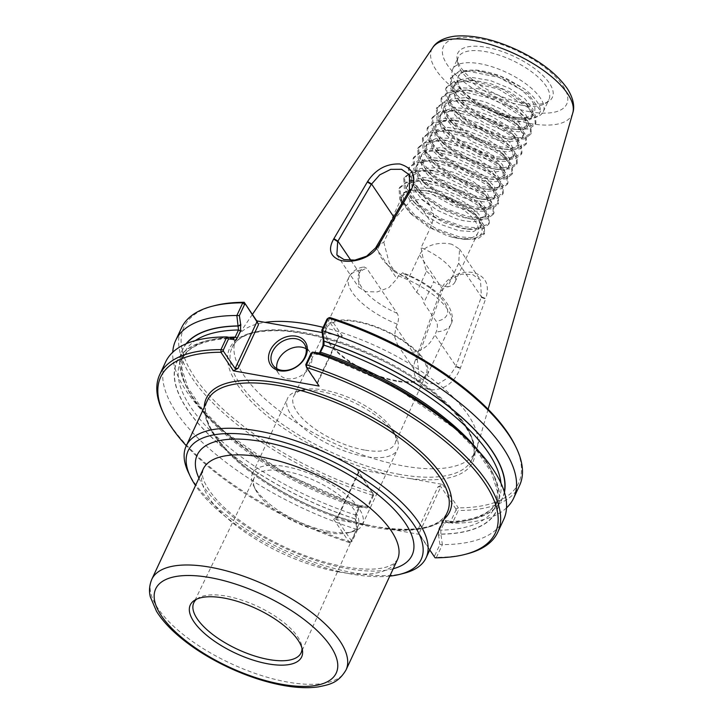<?xml version="1.0" encoding="UTF-8"?>
<svg xmlns="http://www.w3.org/2000/svg" width="723" height="723" viewBox="0 0 723 723"><rect width="100%" height="100%" fill="white"/><g stroke="black" fill="none" stroke-linecap="round" stroke-linejoin="round"><path stroke-width="0.54" stroke-dasharray="3.62 2.71" d="M452.173 237.189L446.877 235.571L428.17 226.941L412.426 215.21L403.561 203.036L403.298 194.198L403.841 193.213L413.276 187.935L429.661 188.287L449.091 193.999L466.913 203.488L478.879 214.234L482.151 223.434L481.735 224.69L476.032 228.64L466.462 229.037L462.096 228.405L443.832 222.576L425.793 212.39L416.927 205.061L412.462 200.135L407.176 188.604L407.962 184.202L411.324 180.425L423.976 177.388L442.142 180.045L461.482 187.555L477.37 197.885L486.019 208.332L486.398 214.695L485.404 216.159L475.779 219.25L471.179 219.042L459.575 216.665L440.831 208.839L421.626 195.102L413.863 185.187L412.616 174.207L420.253 168.504L435.617 167.808L454.83 172.625L473.294 181.581L486.597 192.309L491.586 201.988L491.053 204.699L487.13 208.079L474.415 208.893L468.929 207.899L456.629 204.031L438.192 194.496L423.696 182.422L416.773 170.547L417.288 164.211L419.186 161.591L430.456 157.524L447.908 159.159L467.383 165.901L484.229 175.915L494.415 186.552L495.553 195.038L487.456 199.105L480.47 199.051L472.191 197.569L453.565 190.61L436.222 179.729L430.944 175.102L424.464 167.393L421.265 156.412L421.943 154.216L427.492 149.263L441.708 147.51L460.542 151.387L479.494 159.738L494.035 170.348L500.696 180.434L500.379 184.708L497.948 187.338L486.561 189.182L478.246 187.908L469.399 185.332L450.727 176.52L435.192 164.717L426.687 152.598L426.606 144.22L427.356 142.919L437.144 137.858L453.746 138.454L473.194 144.365L490.854 153.954L502.503 164.699L505.377 173.773L505.043 174.713L498.888 178.771L489.76 179.06L482.91 177.912L466.344 172.255L448.414 161.925L440.235 155.093L435.363 149.652L430.465 138.21L431.269 134.234L435.002 130.212L447.953 127.411L466.263 130.303L485.549 137.976L501.193 148.369L509.48 158.762L509.697 164.717L508.477 166.417L498.509 169.281L487.573 167.917L482.114 166.462L463.362 158.445L444.934 145.133L436.918 134.722L435.924 124.239L444.067 118.391L459.674 117.93L478.951 122.955L497.279 132.038L510.284 142.783L514.884 152.363L514.36 154.722L510.049 158.256L499.087 159.078L492.236 157.921L479.141 153.746L460.777 144.058L449.543 135.093L446.543 131.929L439.982 120.126L440.587 114.243L442.801 111.342L454.387 107.51L472.02 109.381L491.477 116.304L508.106 126.389L517.948 136.999L519.024 144.736L510.239 149.191L503.786 149.083L494.749 147.411L476.086 140.253L458.888 129.254L454.243 125.133L447.447 116.918L444.645 106.046L445.241 104.248L451.242 99.105L465.729 97.596L484.672 101.681L503.524 110.185L517.785 120.831L524.076 130.827L523.678 134.74L520.94 137.551L508.45 139.096L501.554 137.939L491.911 135.084L473.285 126.1L457.975 114.225L449.823 102.151L449.905 94.252L450.899 92.634L461.03 87.799L477.831 88.631L497.307 94.74L514.794 104.428L526.109 115.156L528.594 124.103L521.726 128.902L513.068 129.092L506.217 127.944L488.856 121.925L471.044 111.469L463.542 105.124L458.283 99.159L453.764 87.817L454.568 84.257L458.689 80.018L471.947 77.451L490.384 80.56L509.607 88.396L525.015 98.852L532.932 109.182L532.996 114.749L531.532 116.674L521.238 119.313L510.872 117.948C502.747 116.078 494.424 112.779 485.901 108.043A41.988 16.792 25 0 1 465.901 94.261A41.988 16.792 25 0 1 458.12 76.629A41.988 16.792 25 0 1 460.479 73.818L457.966 76.963L458.156 85.63L466.886 97.777L482.548 109.544L501.238 118.238L509.616 120.651L518.31 121.952L529.498 119.964L531.739 117.451L532.001 112.942L525.269 102.973L510.411 92.228L491.405 83.967L475.038 80.425L458.581 82.133L453.303 86.959L452.589 89.399L456.032 100.452L467.971 112.788L485.413 123.588L504.003 130.429L519.132 131.812L527.085 127.447L525.621 119.042L520.605 112.96L515.228 108.378L498.264 98.418L478.78 91.794L470.411 90.42L461.437 90.303L450.375 94.505L448.649 96.954L448.197 103.57L455.354 115.481L469.995 127.528L488.477 136.963L500.298 140.642L506.181 141.681L518.725 140.723L522.422 137.442L522.937 134.523L517.713 124.781L504.229 114.062L485.684 105.178L466.516 100.497L451.306 101.347L443.669 107.709L445.386 118.229L455.942 130.547L472.67 141.835L491.405 149.544L507.483 151.984L516.9 148.748L517.758 147.438L517.27 140.831L511.269 132.933L508.396 130.348L492.372 120.054L473.005 112.652L461.066 110.411L454.93 110.14L442.467 113.321L439.331 116.945L438.563 121.618L444.076 133.195L457.578 145.431L475.68 155.526L490.971 160.633L493.881 161.22L507.654 161.319L513.104 157.433L513.547 155.978L510.031 146.706L506.651 142.973L497.876 135.96L479.955 126.543L460.542 120.949L456.457 120.407L444.293 120.741L435.074 126.163L435.047 136.078L444.121 148.269L460 159.955L478.716 168.477L486.308 170.619L495.617 171.957L506.489 169.724L508.432 167.42L508.594 162.539L501.961 152.933L486.371 141.789L467.275 133.674L451.73 130.393L448.622 130.167L434.848 132.309L430.004 136.936L429.245 139.765L433.077 150.926L445.314 163.253L462.892 173.945L481.437 180.569L496.321 181.717L503.832 177.298L502.051 168.586L497.307 162.937L491.324 157.894L474.161 148.034L454.677 141.591L447.121 140.398L437.523 140.334L426.796 144.772L425.341 146.932L425.016 153.999L432.535 165.974L447.42 177.966L465.955 187.239L476.99 190.61L483.533 191.731L495.779 190.538L499.114 187.411L499.602 184.139L493.999 174.297L480.226 163.606L461.563 154.858L442.476 150.384L427.519 151.478L420.678 156.918L420.253 158.048L422.359 168.703L433.24 181.03L450.14 192.21L468.856 199.729L484.735 201.925L493.809 198.473L494.46 197.406L493.773 190.402L487.971 182.91L484.546 179.864L468.296 169.643L448.893 162.413L437.767 160.379L430.971 160.126L418.816 163.543L416.023 166.914L415.3 172.02L421.193 183.687L434.966 195.888L453.176 205.838L471.279 211.315L484.781 211.17L489.796 207.402L490.293 205.63L486.38 196.24L483.353 192.951L473.908 185.486L455.833 176.186L436.466 170.8L420.443 170.827L411.577 176.466L411.947 186.534L421.364 198.762L437.451 210.357L456.186 218.708L463.009 220.596L472.914 221.943L483.461 219.485L485.133 217.397L485.178 212.128L477.532 201.853L462.322 191.351L443.154 183.398L424.618 180.108L411.134 182.485L406.706 186.905L405.91 190.149L410.131 201.41L422.666 213.728L440.379 224.284L458.861 230.7L473.502 231.613L480.479 227.393L478.472 218.129L474.008 212.914L467.41 207.42L450.068 197.65L430.583 191.396L423.823 190.366L413.619 190.384L403.226 195.038L402.042 196.9L401.852 204.437A41.988 16.792 25 0 1 401.762 197.506A41.988 16.792 25 0 1 446.904 200.027A41.988 16.792 25 0 1 477.867 232.996A41.988 16.792 25 0 1 455.011 237.759A41.988 16.792 25 0 1 452.173 237.189L459.955 238.78L468.893 239.313L474.64 238.463L479.548 236.087L481.952 232.77L482.187 227.655L480.144 222.567L476.285 217.162L483.497 226.679L484.012 234.333L477.885 238.834L466.109 239.467L458.545 238.219L432.155 228.278L409.245 212.119L399.711 199.295L399.105 188.658L405.838 182.901L418.219 181.03L452.029 189.046L481.066 207.293L488.179 216.737L488.676 224.338L482.521 228.848L470.691 229.462L463.208 228.233L436.791 218.274L413.881 202.088L404.365 189.281L403.777 178.662L410.492 172.905L422.883 171.035L456.692 179.06L485.729 197.298L492.842 206.742L493.339 214.342L487.203 218.843L475.418 219.476L467.862 218.238L441.491 208.296L418.59 192.146L409.037 179.313L408.423 168.667L415.156 162.91L427.546 161.039L461.346 169.065L490.393 187.302L497.496 196.746L497.993 204.347L491.848 208.857L480.027 209.48L472.526 208.242L446.109 198.283L423.19 182.097L413.683 169.29L413.095 158.671L419.819 152.924L432.2 151.044L466.01 159.069L495.047 177.307L502.16 186.751L502.657 194.36L496.511 198.861L484.708 199.485L477.189 198.247L450.8 188.305L427.889 172.137L418.355 159.313L417.749 148.676L424.473 142.928L436.864 141.048L470.664 149.074L499.72 167.32L506.823 176.764L507.311 184.356L501.184 188.857L489.399 189.498L481.843 188.251L455.445 178.301L432.535 162.133L423.009 149.318L422.413 138.68L429.137 132.933L441.527 131.062L475.327 139.078L504.374 157.325L511.477 166.769L511.983 174.37L505.829 178.879L493.99 179.494L486.507 178.265L460.099 168.305L437.189 152.128L427.673 139.313L427.076 128.694L433.8 122.937L446.181 121.057L479.991 129.083L509.037 147.329L516.141 156.774L516.638 164.374L510.501 168.866L498.725 169.507L491.17 168.269L464.79 158.328L441.889 142.169L432.336 129.336L431.73 118.699L438.454 112.942L450.845 111.071L484.654 119.087L513.692 137.334L520.795 146.778L521.301 154.379L515.147 158.888L503.316 159.503L495.833 158.274L469.408 148.305L446.489 132.119L436.99 119.322L436.394 108.703L443.118 102.955L455.499 101.075L489.308 109.101L518.355 127.338L525.458 136.783L525.964 144.383L519.819 148.884L508.016 149.507L500.488 148.278L474.107 138.337L451.197 122.169L441.654 109.345L441.048 98.708L447.772 92.951L460.162 91.08L493.972 99.105L523.018 117.343L530.122 126.787L530.619 134.388L524.482 138.888L512.697 139.521L505.151 138.283L478.743 128.333L455.833 112.155L446.308 99.34L445.711 88.712L452.444 82.964L464.826 81.084L498.635 89.11L527.673 107.347L534.776 116.792L535.282 124.392L529.128 128.902L517.297 129.516L509.814 128.287L483.407 118.337L460.497 102.16L450.971 89.345L450.375 78.717L456.493 73.213L467.682 71.098L498.897 77.361L528.142 93.647L540.542 110.917A48.125 19.25 -155 0 0 524.003 88.64L506.922 78.816L497.767 75.029L486.76 71.74L478.129 70.267L470.601 70.104L463.904 71.559L460.479 73.818A41.988 16.792 25 0 1 521.681 90.321A41.988 16.792 25 0 1 515.725 117.497A41.988 16.792 25 0 1 511.378 116.882A41.988 16.792 25 0 1 485.901 108.043L496.864 113.258L505.368 116.286L515.725 118.753L523.335 119.548L530.763 119.042L535.689 117.406L539.006 114.704L540.542 110.917M451.947 244.32C441.59 241.491 424.446 244.211 419.503 254.993L408.432 278.726A41.988 16.792 25 0 1 386.706 264.085A41.988 16.792 25 0 1 378.933 246.453A41.988 16.792 25 0 1 383.805 242.259L394.875 218.527L410.971 200.361L421.636 199.34L430.411 205.956L433.61 214.632L432.155 223.904L421.093 247.637A41.988 16.792 25 0 1 455.038 281.943A41.988 16.792 25 0 1 447.618 286.932L458.689 263.199L459.566 249.128L451.947 244.32M401.852 204.437L400.461 200.027L400.84 196.24L403.805 192.58L408.368 190.61L415.4 189.797L422.91 190.312L431.098 191.893L440.352 194.677L443.542 195.852L477.063 215.888L484.166 225.332L484.672 232.933L476.032 237.975L459.204 236.828L436.159 228.576L414.821 215.093L401.382 199.973L399.765 187.257L408.278 180.886L424.193 179.937L455.68 188.965L481.708 205.874L488.829 215.327L489.326 222.937L480.687 227.98L463.859 226.832L440.813 218.581L419.485 205.097L406.037 189.977L404.419 177.262L412.969 170.881L428.938 169.95L460.415 179.006L486.407 195.915L493.493 205.35L493.99 212.942L485.35 217.984L468.522 216.837L445.476 208.586L424.148 195.102L410.709 179.982L409.091 167.266L417.605 160.895L433.529 159.955L464.997 168.974L491.016 185.874L498.147 195.337L498.653 202.946L490.013 207.989L473.176 206.841L450.14 198.59L428.802 185.115L415.364 169.986L413.746 157.271L422.277 150.89L438.228 149.959L469.724 159.006L495.734 175.933L502.81 185.359L503.307 192.951L494.668 197.994L477.84 196.846L454.794 188.595L433.466 175.12L420.027 159.991L418.409 147.275L426.941 140.904L442.892 139.964L474.351 149.001L500.352 165.91L507.474 175.355L507.971 182.964L499.34 188.007L482.503 186.859L459.457 178.608L438.129 165.124L424.681 149.995L423.063 137.289L431.586 130.908L447.501 129.968L478.988 138.997L505.015 155.906L512.128 165.359L512.625 172.96L503.994 178.012L487.157 176.855L464.121 168.604L442.783 155.129L429.345 140L427.727 127.284L436.267 120.913L452.236 119.982L483.714 129.028L509.706 145.947L516.791 155.373L517.288 162.973L508.658 168.016L491.821 166.868L468.775 158.617L447.447 145.133L434.008 130.013L432.39 117.298L440.903 110.926L456.828 109.977L488.296 118.997L514.315 135.906L521.455 145.368L521.952 152.978L513.312 158.021L496.484 156.873L473.438 148.622L452.101 135.138L438.662 120.018L437.044 107.302L445.576 100.922L461.545 99.991L493.032 109.046L519.033 125.965L526.118 135.391L526.606 142.982L517.975 148.025L501.147 146.877L478.102 138.626L456.773 125.142L443.326 110.023L441.708 97.307L450.239 90.935L466.181 89.995L497.65 99.024L523.651 115.933L530.772 125.377L531.278 132.987L522.639 138.039L505.802 136.882L482.756 128.631L461.428 115.156L447.989 100.027L446.371 87.311L454.884 80.94L470.809 79.991L502.304 89.028L528.332 105.947L535.436 115.391L535.933 122.991L527.293 128.034L510.465 126.887L487.419 118.635L466.091 105.16L452.643 90.032L451.025 77.316L459.566 70.935L475.535 70.004L500.524 76.331L524.003 88.64M443.542 195.852A48.125 19.25 25 0 1 476.285 217.162M419.042 533.502L417.487 530.628L437.849 486.968L440.876 486.696L419.042 533.502L435.083 557.813L436.502 557.297L434.74 555.607L439.909 544.509L442.377 544.654L436.493 557.261M437.849 486.968L442.53 484.392L356.891 469.182L358.644 472.896L338.283 516.556L333.601 519.132L419.232 534.342L417.487 530.628M429.769 549.95L419.232 534.342M434.125 555.833L434.74 555.607M439.909 544.509L438.59 535.517L440.903 534.234L442.377 544.654M438.59 535.517L438.762 529.128L442.069 522.042C443.136 520.063 444.22 519.476 445.305 520.298L446.425 522.404L445.504 521.789L444.094 523.045L440.795 530.122L440.903 534.234M504.446 492.309A176.466 70.583 25 0 1 446.416 522.395L452.426 523.19L450.763 521.238L455.942 510.14L458.283 510.528L452.408 523.136M445.558 520.569L450.763 521.238M455.942 510.14L455.951 509.019L458.346 507.908L458.283 510.528M455.951 509.019L440.876 486.696M442.53 484.392L458.346 507.908M503.669 519.584A186.489 74.596 25 0 1 442.431 544.6M467.049 553.881A186.489 74.596 25 0 1 436.502 557.297M464.148 436.43A176.466 70.583 25 0 1 440.913 534.207M318.509 352.932L319.837 353.366M506.534 507.88A186.489 74.596 25 0 1 452.426 523.19M519.575 485.467A186.489 74.596 25 0 1 458.328 510.492M515.436 446.073A184.6 73.836 25 0 1 458.373 507.862M338.283 516.556L336.629 518.861L358.454 472.056L373.529 494.378L356.891 469.182M372.743 492.652A184.6 73.836 25 0 1 204.501 390.04A184.6 73.836 25 0 1 214.379 305.684M322.124 332.508L342.395 336.105L337.713 338.68L317.361 382.34L319.105 386.064M329.842 317.514L342.395 336.105M358.454 472.056L358.644 472.896M373.529 494.378L373.52 495.499L372.77 495.336L372.779 492.706M373.52 495.499L368.341 506.597L366.886 507.944L372.77 495.336M368.341 506.597L363.145 505.928L360.822 507.194L366.886 507.944M363.145 505.928L360.958 505.657L359.647 507.401L356.349 514.487L356.177 520.867L355.092 518.698L355.671 519.855L355.3 514.939L358.599 507.853L359.403 506.778L360.822 507.194M356.041 520.614L357.496 529.869L356.855 529.462L355.3 519.033M357.496 529.869L352.318 540.967L350.98 542.069L356.855 529.462M352.318 540.967L349.507 542.602L350.98 542.069M351.703 541.193L336.629 518.861M333.601 519.132L349.507 542.602M366.823 507.98A186.489 74.596 25 0 1 210.149 418.852A186.489 74.596 25 0 1 172.761 352.237M372.752 495.291A186.489 74.596 25 0 1 181.536 327.835M360.786 507.185A176.466 70.583 25 0 1 215.138 423.678A176.466 70.583 25 0 1 186.028 343.832M355.282 518.987A176.466 70.583 25 0 1 187.266 409.381A176.466 70.583 25 0 1 232.869 337.713M356.828 529.399A186.489 74.596 25 0 1 165.63 361.952M350.926 542.096A186.489 74.596 25 0 1 162.901 412.047M349.453 542.602A184.6 73.836 25 0 1 186.299 445.748M317.361 382.34L317.542 383.19L339.367 336.376L337.713 338.68M339.367 336.376L327.582 318.924L329.778 317.505M327.582 318.924L326.968 319.15M324.094 341.256L323.371 339.792M319.376 353.213L318.337 354.451L316.403 354.451L318.463 352.923M316.15 354.18L310.944 353.52M305.757 365.73L317.542 383.19M306.163 348.784A18.952 14.451 146 0 1 310.013 352.318A18.952 14.451 146 0 1 307.094 370.772A18.952 14.451 146 0 1 286.977 378.662A18.952 14.451 146 0 1 278.608 373.529A18.952 14.451 146 0 1 276.764 368.631M458.689 263.199L481.391 296.819L480.515 280.153L472.616 274.532L461.527 274.162L450.321 279.367L442.828 289.543L417.261 359.421L419.367 377.126L427.745 383.633L438.373 383.705L448.576 377.478L455.788 366.651L481.391 296.819L485.793 298.536L460.217 368.468C454.577 382.286 445.133 389.435 431.875 389.914C418.716 389.01 410.077 373.493 415.345 360.063L440.931 290.086C445.675 276.773 463.316 269.498 474.912 273.041C486.136 276.945 489.769 285.44 485.793 298.536M383.805 242.259L389.173 262.829L394.894 272.02L408.432 278.726M447.618 286.932C441.075 285.585 436.403 283.877 433.619 281.798L423.777 302.919L436.15 321.247C437.795 324.112 437.813 327.682 436.204 331.965L434.848 334.857C429.525 345.956 421.301 351.839 410.185 352.499L397.605 344.898L394.451 336.294L395.96 327.094L397.307 324.202C398.915 319.801 398.852 316.168 397.135 313.294L366.805 268.378L363.958 266.895L360.759 270.068L359.403 272.969L358.626 287.185L365.829 291.676L377.216 291.929L388.929 287.591L396.99 278.789L398.337 275.888L402.783 272.752L404.256 274.008L416.638 292.345L426.48 271.224C424.826 266.733 423.027 258.87 421.093 247.637M323.145 327.356A132.345 52.933 25 0 1 477.081 447.853A132.345 52.933 25 0 1 475.906 451.016A132.345 52.933 25 0 1 403.859 466.028A132.345 52.933 25 0 1 279.62 410.989A132.345 52.933 25 0 1 236.005 339.15A132.345 52.933 25 0 1 237.668 336.213A132.345 52.933 25 0 1 265.07 322.368M426.48 271.224A22.738 9.092 25 0 1 433.619 281.798M516.077 117.334A50.023 20.009 25 0 1 461.898 90.384A50.023 20.009 25 0 1 452.634 69.381A50.023 20.009 25 0 1 506.425 72.39A50.023 20.009 25 0 1 543.307 111.658A50.023 20.009 25 0 1 521.265 118.066A50.023 20.009 25 0 1 516.077 117.334M521.726 105.233A50.023 20.009 25 0 1 457.614 62.53A50.023 20.009 25 0 1 458.283 57.28A50.023 20.009 25 0 1 512.074 60.289A50.023 20.009 25 0 1 548.956 99.557A50.023 20.009 25 0 1 545.359 103.443A50.023 20.009 25 0 1 521.726 105.233M416.638 292.345A22.738 9.092 25 0 1 423.777 302.919M396.746 381.31A56.168 22.467 25 0 1 344.021 357.957A56.168 22.467 25 0 1 325.504 327.465A56.168 22.467 25 0 1 385.91 330.845A56.168 22.467 25 0 1 427.32 374.948A56.168 22.467 25 0 1 396.746 381.31M396.276 380.614A54.876 21.952 25 0 1 344.654 357.713A54.876 21.952 25 0 1 326.733 327.899A54.876 21.952 25 0 1 385.693 331.315A54.876 21.952 25 0 1 426.199 374.279A54.876 21.952 25 0 1 396.276 380.614M364.564 450.04A55.951 22.377 25 0 1 311.929 426.687A55.951 22.377 25 0 1 293.665 396.285A55.951 22.377 25 0 1 302.82 389.923A55.951 22.377 25 0 1 353.773 399.765A55.951 22.377 25 0 1 394.062 432.471A55.951 22.377 25 0 1 395.074 443.579A55.951 22.377 25 0 1 364.564 450.04M364.446 456.439A60.633 24.248 25 0 1 307.528 431.224A60.633 24.248 25 0 1 287.546 398.319A60.633 24.248 25 0 1 297.524 391.288A60.633 24.248 25 0 1 352.743 401.961A60.633 24.248 25 0 1 396.412 437.406A60.633 24.248 25 0 1 397.451 449.561A60.633 24.248 25 0 1 364.446 456.439M329.417 531.559A60.633 24.248 25 0 1 253.556 485.594A60.633 24.248 25 0 1 252.517 473.438A60.633 24.248 25 0 1 317.713 477.081A60.633 24.248 25 0 1 362.422 524.681A60.633 24.248 25 0 1 352.435 531.712A60.633 24.248 25 0 1 329.417 531.559M326.859 532.562A57.225 22.892 25 0 1 255.264 489.182A57.225 22.892 25 0 1 254.342 477.587A57.225 22.892 25 0 1 315.824 481.147A57.225 22.892 25 0 1 358.066 525.955A57.225 22.892 25 0 1 348.594 532.706A57.225 22.892 25 0 1 326.859 532.562M196.692 599.141A59.196 23.678 25 0 1 198.219 598.075A59.196 23.678 25 0 1 257.442 606.344A59.196 23.678 25 0 1 301.843 646.389A59.196 23.678 25 0 1 302.006 648.251M389.787 576.114A128.558 51.423 25 0 1 351.188 573.999A128.558 51.423 25 0 1 195.526 485.531M404.284 573.203A132.345 52.933 25 0 1 354.035 572.878A132.345 52.933 25 0 1 188.441 472.553M523.985 103.253A52.21 20.886 25 0 1 457.072 58.69A52.21 20.886 25 0 1 513.908 56.34A52.21 20.886 25 0 1 548.649 101.392A52.21 20.886 25 0 1 523.985 103.253M316.403 354.451L318.59 353.059A176.24 70.493 25 0 1 486.326 462.512A176.24 70.493 25 0 1 440.822 534.071L438.4 535.119M438.762 529.128L440.795 530.122A173.403 69.354 25 0 0 495.147 506.877L498.445 499.801A173.403 69.354 25 0 1 444.094 523.045L442.069 522.042M445.305 520.298L446.326 522.268A176.24 70.493 25 0 0 504.311 491.857M478.49 450.89A173.403 69.354 25 0 1 495.147 506.877L497.442 491.495L491.423 472.49L477.008 451.035L454.921 428.549L393.014 385.73L319.114 353.502M500.958 483.19A173.403 69.354 25 0 1 498.445 499.801L491.812 508.594C482.521 516.891 467.085 521.292 445.504 521.789M390.158 475.083A134.243 53.692 25 0 1 228.884 350.149A134.243 53.692 25 0 1 422.774 384.591A134.243 53.692 25 0 1 409.263 478.481M186.453 343.642A176.24 70.493 25 0 0 360.696 507.058L362.892 505.657M359.647 507.401L358.599 507.853A173.403 69.354 25 0 1 184.139 353.231A173.403 69.354 25 0 1 195.246 340.641M356.349 514.487L355.3 514.939A173.403 69.354 25 0 1 180.84 360.316A173.403 69.354 25 0 1 229.543 337.279M355.192 518.861A176.24 70.493 25 0 1 187.456 409.408A176.24 70.493 25 0 1 232.96 337.84M366.859 525.043A134.243 53.692 25 0 1 204.248 407.248M444.148 519.114A134.243 53.692 25 0 1 385.974 528.441M399.927 474.451A132.345 52.933 25 0 1 275.698 419.412A132.345 52.933 25 0 1 232.074 347.573A132.345 52.933 25 0 1 374.397 355.526A132.345 52.933 25 0 1 471.974 459.439A132.345 52.933 25 0 1 399.927 474.451M375.165 527.555A132.345 52.933 25 0 1 250.935 472.508A132.345 52.933 25 0 1 207.311 400.678C201.753 413.167 208.314 429.634 227.022 450.086C238.816 462.476 253.9 474.36 272.282 485.748C306.444 506.425 341.075 520.081 376.186 526.706C415.364 532.77 439.033 528.052 447.212 512.544A132.345 52.933 25 0 1 375.165 527.555M419.503 254.993L442.828 289.543L440.931 290.086M395.96 327.094L417.442 358.915L415.535 359.557M440.714 290.655L442.639 290.05M455.788 366.651L460.217 368.468M415.345 360.063L417.261 359.421M460.406 367.962L455.978 366.145L434.848 334.857M481.202 297.325L485.594 299.105M393.8 216.936L394.875 218.527M350.935 260.416L359.403 272.969M572.797 112.869A77.415 30.962 25 0 1 529.968 123.497A77.415 30.962 25 0 1 455.544 89.959A77.415 30.962 25 0 1 432.761 47.573M409.453 190.285L432.155 223.904M375.861 247.501L396.99 278.789M397.135 313.294A48.595 19.44 25 0 1 366.805 268.378M397.307 324.202A56.168 22.467 25 0 1 348.992 277.099A56.168 22.467 25 0 1 360.759 270.068M404.256 274.008A48.595 19.44 25 0 1 444.039 301.862A48.595 19.44 25 0 1 436.15 321.247M398.337 275.888A56.168 22.467 25 0 1 450.809 324.582A56.168 22.467 25 0 1 436.204 331.965M346.037 669.95A107.176 42.865 25 0 1 287.691 682.096A107.176 42.865 25 0 1 187.094 637.532A107.176 42.865 25 0 1 151.776 579.358M339.051 571.974A107.176 42.865 25 0 1 238.445 527.401A107.176 42.865 25 0 1 203.127 469.236L202.35 473.737C202.323 476.819 203.868 485.25 216.846 500.009C227.365 511.622 241.672 522.883 259.756 533.809C288.179 550.51 316.647 561.536 345.151 566.877C363.28 569.887 377.162 569.914 386.814 566.931L393.122 564.211L397.388 559.819A107.176 42.865 25 0 1 339.051 571.974M393.231 568.739A118.545 47.411 25 0 1 347.564 568.63A118.545 47.411 25 0 1 198.961 478.156M529.715 111.74A68.043 27.212 25 0 1 442.81 48.161A68.043 27.212 25 0 1 542.729 65.91A68.043 27.212 25 0 1 529.715 111.74M455.038 281.943L477.867 232.996M480.479 227.393L481.735 224.69M378.933 246.453L401.762 197.506M402.042 196.9L403.298 194.198M485.133 217.397L486.398 214.695M406.706 186.905L407.962 184.202M489.796 207.402L491.062 204.699M411.36 176.909L412.625 174.207M494.46 197.406L495.716 194.704M416.023 166.914L417.279 164.211M499.114 187.411L500.379 184.708M420.687 156.918L421.943 154.216M503.777 177.415L505.043 174.713M425.341 146.932L426.606 144.22M508.441 167.429L509.697 164.717M430.004 136.936L431.26 134.234M513.095 157.433L514.36 154.731M434.668 126.941L435.924 124.239M517.758 147.438L519.024 144.736M439.322 116.945L440.587 114.243M522.422 137.442L523.678 134.74M443.985 106.95L445.241 104.248M527.076 127.447L528.341 124.745M448.649 96.954L449.905 94.252M450.375 78.717L451.025 77.316M535.282 124.392L535.933 122.991M445.711 88.712L446.371 87.311M530.619 134.388L531.269 132.987M441.057 98.708L441.708 97.307M525.955 144.383L526.615 142.982M436.394 108.703L437.044 107.302M521.301 154.379L521.952 152.978M431.73 118.699L432.39 117.298M516.638 164.374L517.288 162.973M427.076 128.694L427.727 127.293M511.974 174.37L512.634 172.969M422.413 138.68L423.063 137.28M507.32 184.356L507.971 182.955M417.749 148.676L418.409 147.275M502.657 194.351L503.307 192.951M413.095 158.671L413.746 157.271M497.993 204.347L498.653 202.946M408.432 168.667L409.082 167.266M493.339 214.342L493.99 212.942M403.768 178.662L404.419 177.262M484.012 234.333L484.672 232.933M488.676 224.338L489.326 222.937M399.114 188.658L399.765 187.257M525.269 102.973L528.332 105.947M475.038 80.425L470.809 79.991M520.605 112.96L523.651 115.933M470.411 90.42L466.181 89.995M515.978 122.991L519.033 125.965M465.766 100.416L461.545 99.991M511.269 132.933L514.315 135.906M461.066 110.411L456.828 109.977M506.651 142.973L509.706 145.947M456.457 120.407L452.236 119.982M501.961 152.933L505.015 155.906M451.73 130.393L447.501 129.968M497.307 162.937L500.352 165.91M447.121 140.398L442.892 139.964M492.67 172.96L495.734 175.933M442.449 150.384L438.228 149.959M487.971 182.91L491.016 185.874M437.767 160.379L433.529 159.955M483.353 192.951L486.407 195.915M433.158 170.375L428.938 169.95M478.653 202.901L481.708 205.874M428.432 180.361L424.193 179.937M474.008 212.914L477.063 215.888M423.823 190.366L420.84 190.068M475.535 70.004L478.129 70.267M460.497 102.16L463.542 105.124M455.833 112.155L458.87 115.111M517.297 129.516L513.068 129.092M451.197 122.169L454.243 125.133M512.697 139.521L508.45 139.096M446.489 132.119L449.543 135.093M508.016 149.507L503.786 149.083M441.889 142.169L444.934 145.133M503.316 159.503L499.087 159.078M437.189 152.128L440.235 155.093M498.725 169.507L494.487 169.074M432.535 162.133L435.58 165.097M493.99 179.494L489.76 179.06M427.889 172.137L430.944 175.102M489.399 189.498L485.16 189.065M423.19 182.097L426.245 185.061M484.708 199.485L480.47 199.051M418.59 192.146L421.626 195.102M480.027 209.48L475.788 209.046M413.881 202.088L416.927 205.061M475.418 219.476L471.179 219.042M409.245 212.119L412.291 215.074M470.691 229.462L466.462 229.037M466.109 239.467L462.521 239.105M517.795 119.105L519.801 119.304M531.739 117.451L533.005 114.749M453.303 86.959L454.568 84.257M360.958 505.657L359.403 506.778M215.138 423.678L210.149 418.852M233.782 338.328C212.201 338.825 196.764 343.226 187.483 351.523L180.84 360.316L184.139 353.231L181.844 368.622L187.863 387.627L202.277 409.082L224.365 431.568L286.272 474.387L360.171 506.615M323.253 339.503L324.193 341.41M319.891 353.33L318.337 354.451M272.914 365.097L278.608 373.529M304.32 343.886L310.013 352.318M236.005 339.15L232.074 347.573C238.003 335.391 254.623 329.824 281.934 330.872C311.315 332.842 343.344 342.051 378.012 358.5C441.138 387.944 484.97 437.198 471.974 459.439L475.906 451.016M459.566 249.119L480.515 280.153M252.399 314.424L237.668 336.213M488.115 409.245L477.081 447.853M409.462 174.921L430.411 205.956M336.864 254.957L358.626 287.185M397.605 344.907L419.358 377.126M394.894 272.02L386.706 264.085M325.504 327.465L348.992 277.099C351.974 271.486 356.963 268.088 363.958 266.895M543.307 111.658L548.956 99.557M452.634 69.381L458.283 57.28M515.725 117.497L521.265 118.066M465.901 94.261L461.898 90.384M427.32 374.948L450.809 324.582C455.526 316.999 449.028 302.422 438.274 293.71C428.549 285.133 416.719 278.147 402.783 272.752M326.733 327.899L293.665 396.285M426.199 374.279L395.074 443.579M302.82 389.923L297.524 391.288M394.062 432.471L396.412 437.406M362.422 524.681L397.451 449.561M252.517 473.438L287.546 398.319M348.594 532.706L352.435 531.712M255.264 489.182L253.556 485.594M254.342 477.587L193.845 602.666M358.066 525.955L301.139 652.697M198.219 598.075L194.885 600.09M301.843 646.389L302.449 650.248M545.359 103.443L548.649 101.392M457.614 62.53L457.072 58.69"/><path stroke-width="1.08" d="M186.299 445.748A184.6 73.836 25 0 1 163.85 414.044A184.6 73.836 25 0 1 220.913 352.255L233.475 370.845L319.105 386.064L306.543 367.465A184.6 73.836 25 0 1 474.785 470.067A184.6 73.836 25 0 1 464.907 554.433A184.6 73.836 25 0 1 435.083 557.813L429.769 549.95M312.399 352.173L310.944 353.52L305.766 364.618L306.516 367.411L306.525 364.772L312.472 352.137A186.489 74.596 25 0 1 469.137 441.265A186.489 74.596 25 0 1 503.669 519.584L497.749 532.273A186.489 74.596 25 0 1 467.049 553.881L464.907 554.433M306.534 364.826A186.489 74.596 25 0 1 497.749 532.273M312.472 352.137L318.509 352.932A176.466 70.583 25 0 1 464.148 436.43L469.137 441.265M319.837 353.366L323.994 345.178L324.012 341.12A176.466 70.583 25 0 1 504.446 492.309M324.193 341.41L324.094 341.256A176.24 70.493 25 0 1 504.311 491.857M324.012 341.12L322.458 330.718A186.489 74.596 25 0 1 513.655 498.165A186.489 74.596 25 0 1 506.534 507.88M322.458 330.718L328.359 318.021A186.489 74.596 25 0 1 516.394 448.061A186.489 74.596 25 0 1 519.575 485.467L513.655 498.165M328.359 318.021L329.842 317.514A184.6 73.836 25 0 1 515.436 446.073L516.394 448.061M172.761 352.237A186.489 74.596 25 0 1 175.617 340.533L181.536 327.835A186.489 74.596 25 0 1 212.237 306.236L214.379 305.684A184.6 73.836 25 0 1 244.211 302.295L242.783 302.82L236.855 315.508L238.5 329.986L235.192 337.072L233.782 338.319L226.868 336.927L220.958 349.625L220.913 352.255M258.509 324.609L256.764 320.895L244.211 302.295L256.954 321.735L235.129 368.54L238.147 368.269L258.509 324.609L256.954 321.735M256.764 320.895L322.124 332.508M175.617 340.533A186.489 74.596 25 0 1 236.855 315.508M212.237 306.236A186.489 74.596 25 0 1 242.783 302.82M186.028 343.832A176.466 70.583 25 0 1 238.382 325.91L240.696 324.6L239.376 315.608L236.918 315.463M163.85 414.044L162.901 412.047A186.489 74.596 25 0 1 159.711 374.65L165.63 361.952A186.489 74.596 25 0 1 226.868 336.927M232.869 337.713L233.981 339.81C235.083 340.623 236.159 340.045 237.225 338.075L240.524 330.989L240.696 324.6M159.711 374.65A186.489 74.596 25 0 1 220.958 349.625M233.475 370.845L238.147 368.269M279.864 370.791A20.84 15.897 -34 0 0 307.275 347.537A20.84 15.897 -34 0 0 276.665 342.106A20.84 15.897 -34 0 0 279.864 370.791M235.129 368.54L223.344 351.089L220.94 352.209M223.344 351.089L223.353 349.977L221.003 349.58M223.353 349.977L228.531 338.879L226.886 336.981M228.531 338.879L233.728 339.539M239.376 315.608L244.555 304.51L242.792 302.856M244.555 304.51L245.169 304.284M322.431 330.655L321.798 330.248L326.968 319.15L328.314 318.048M321.798 330.248L323.118 339.241L323.985 341.084M323.308 339.629L322.946 345.63L319.376 353.213M305.766 364.618L306.525 364.772M281.283 370.23A18.952 14.451 146 0 1 272.914 365.097A18.952 14.451 146 0 1 280.533 342.521A18.952 14.451 146 0 1 304.32 343.886A18.952 14.451 146 0 1 301.401 362.34A18.952 14.451 146 0 1 281.283 370.23M276.764 368.631A18.952 14.451 146 0 1 286.227 350.944A18.952 14.451 146 0 1 306.163 348.784M371.297 184.401L379.738 174.858L390.736 169.345L401.563 169.299L409.462 174.921L409.453 190.285L375.608 247.917L366.66 256.168L354.921 260.108L343.994 259.611L336.873 254.957L337.677 241.563L371.297 184.401L367.329 181.988L333.655 239.087C328.251 248.757 329.86 255.59 338.491 259.611C349.715 264.392 371.224 258.744 377.849 246.48L411.721 188.83C416.683 176.177 412.716 167.899 399.81 163.976C386.38 163.525 375.644 169.372 367.609 181.509L367.329 181.988M265.07 322.368A132.345 52.933 25 0 1 323.145 327.356M302.006 648.251A59.196 23.678 25 0 1 301.139 652.697A59.196 23.678 25 0 1 268.857 659.53A59.196 23.678 25 0 1 213.177 634.821A59.196 23.678 25 0 1 193.845 602.666A59.196 23.678 25 0 1 196.692 599.141M268.206 663.886A61.446 24.582 25 0 1 205.043 633.899A61.446 24.582 25 0 1 194.885 600.09A61.446 24.582 25 0 1 256.358 608.676A61.446 24.582 25 0 1 302.449 650.248A61.446 24.582 25 0 1 268.206 663.886M195.526 485.531A128.558 51.423 25 0 1 190.339 476.538A128.558 51.423 25 0 1 326.389 458.481A128.558 51.423 25 0 1 400.009 574.306A128.558 51.423 25 0 1 389.787 576.114M190.339 476.538L188.441 472.553A132.345 52.933 25 0 1 186.182 446.001A132.345 52.933 25 0 1 328.495 453.963A132.345 52.933 25 0 1 426.073 557.867A132.345 52.933 25 0 1 404.284 573.203L400.009 574.306M319.638 352.716L320.687 352.264A173.403 69.354 25 0 1 478.49 450.89M322.946 345.63L323.994 345.178A173.403 69.354 25 0 1 500.958 483.19M186.453 343.642A176.24 70.493 25 0 1 238.463 326.037L240.895 324.989M195.246 340.641A173.403 69.354 25 0 1 238.5 329.986L240.524 330.989M229.543 337.279A173.403 69.354 25 0 1 235.192 337.072L237.225 338.075M204.248 407.248A134.243 53.692 25 0 1 350.691 406.371A134.243 53.692 25 0 1 444.148 519.114M232.96 337.84L233.981 339.81M186.182 446.001L207.311 400.678A132.345 52.933 25 0 1 349.634 408.631A132.345 52.933 25 0 1 447.212 512.544L426.073 557.867M367.609 181.509L371.541 183.976L393.8 216.936M333.909 238.671L337.921 241.148L350.935 260.416M252.399 314.424L432.761 47.573A77.415 30.962 25 0 1 515.029 53.945A77.415 30.962 25 0 1 572.797 112.869L488.115 409.245M409.453 190.285L411.721 188.83M375.861 247.501L378.093 246.055M411.45 189.309L409.209 190.7M337.677 241.563L333.655 239.087M377.849 246.48L375.608 247.917M282.015 684.338A99.593 39.837 25 0 1 154.812 591.26A99.593 39.837 25 0 1 301.075 617.252A99.593 39.837 25 0 1 282.015 684.338M151.776 579.358A107.176 42.865 25 0 1 267.022 585.802A107.176 42.865 25 0 1 346.037 669.95C338.111 683.289 329.498 684.509 318.536 686.85C308.423 688.296 296.791 687.853 283.624 685.503C265.947 682.295 247.772 676.376 229.101 667.736C206.877 657.306 188.296 645.169 173.348 631.306C166.236 624.627 160.623 617.957 156.502 611.297L150.312 596.837C149.923 595.002 148.061 588.549 151.776 579.358L203.127 469.236A107.176 42.865 25 0 1 318.373 475.68A107.176 42.865 25 0 1 397.388 559.819L346.037 669.95M198.961 478.156A118.545 47.411 25 0 1 324.699 462.114A118.545 47.411 25 0 1 393.231 568.739M432.761 47.573C435.228 43.38 441.843 37.804 455.129 36.15C473.249 34.686 493.917 39.295 517.117 49.977C540.009 60.859 556.683 73.647 567.139 88.36C574.478 99.684 574.396 108.351 572.797 112.869"/></g></svg>
